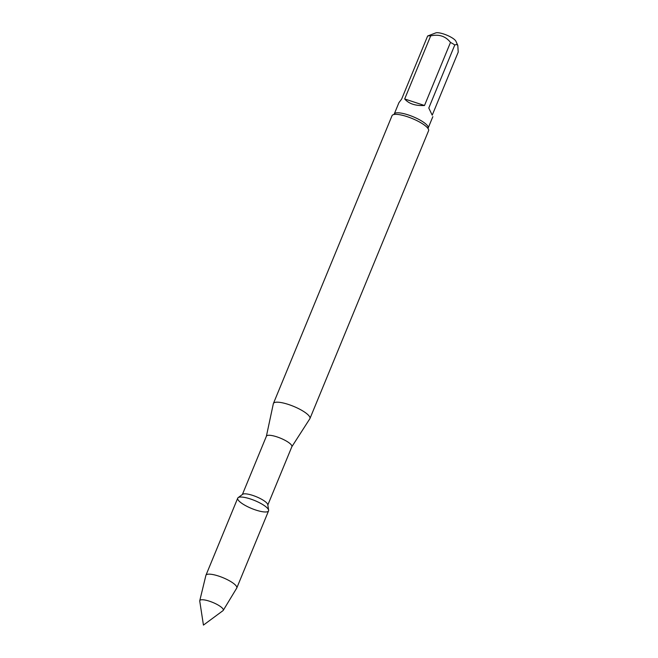 <?xml version="1.0" encoding="UTF-8"?>
<svg xmlns="http://www.w3.org/2000/svg" width="658" height="658" viewBox="0 0 658 658"><rect width="100%" height="100%" fill="white"/><g stroke="black" fill="none" stroke-linecap="round" stroke-linejoin="round"><path stroke-width="0.99" d="M428.794 108.035L432.216 115.199L458.215 52.122L457.804 45.386L456.627 44.456L454.793 44.958L428.794 108.035L432.216 115.199M404.678 98.963L424.5 105.502L450.491 42.425C445.589 36.182 438.985 34.002 430.677 35.886L404.678 98.963C408.832 103.767 415.437 105.946 424.5 105.502M432.849 116.663L428.169 128.006A18.35 4.688 -157.6 0 0 412.994 116.68A18.35 4.688 -157.6 0 0 394.249 114.023L398.921 102.681L401.643 99.078L427.642 36.001L435.752 32.9A11.293 2.887 -157.6 0 1 443.739 34.019A11.293 2.887 -157.6 0 1 452.827 38.304A11.293 2.887 -157.6 0 1 455.887 41.199L457.82 45.427M223.235 610.394L236.707 588.137A16.68 4.261 -157.6 0 0 236.781 587.989L268.563 510.871A16.68 4.261 -157.6 0 0 268.423 509.555A16.68 4.261 -157.6 0 0 253.815 500.195A16.68 4.261 -157.6 0 0 238.147 497.629A16.68 4.261 -157.6 0 0 251.52 508.453A16.68 4.261 -157.6 0 0 268.629 510.197A16.68 4.261 -157.6 0 0 268.423 509.555A16.68 4.261 -157.6 0 0 252.631 499.735A16.68 4.261 -157.6 0 0 237.719 498.155L205.938 575.273A16.68 4.261 -157.6 0 0 205.88 575.437L199.761 600.713A12.699 3.241 -157.6 0 0 199.752 601.108L203.437 625.1L222.963 610.673A12.699 3.241 -157.6 0 0 223.235 610.394A12.699 3.241 -157.6 0 0 223.185 609.275A12.699 3.241 -157.6 0 0 210.922 601.716A12.699 3.241 -157.6 0 0 199.761 600.713M291.831 446.757L309.828 418.768A19.756 5.05 -157.6 0 0 309.943 418.562A19.756 5.05 -157.6 0 0 309.77 417.007A19.756 5.05 -157.6 0 0 291.066 405.377A19.756 5.05 -157.6 0 0 273.407 403.502A19.756 5.05 -157.6 0 0 273.333 403.732L266.383 436.27M309.943 418.562L428.58 130.728A19.756 5.05 -157.6 0 0 428.407 129.174A19.756 5.05 -157.6 0 0 427.429 127.759A19.756 5.05 -157.6 0 0 412.229 118.53A19.756 5.05 -157.6 0 0 394.948 114.369A19.756 5.05 -157.6 0 0 392.045 115.668L273.407 403.502M291.782 446.831A13.76 3.512 -157.6 0 0 291.864 446.683A13.76 3.512 -157.6 0 0 291.749 445.598A13.76 3.512 -157.6 0 0 278.721 437.496A13.76 3.512 -157.6 0 0 266.416 436.196L242.391 494.495M268.629 510.197L267.781 504.678A13.76 3.512 -157.6 0 0 267.609 504.151A13.76 3.512 -157.6 0 0 255.567 496.428A13.76 3.512 -157.6 0 0 242.637 494.314L238.147 497.629M454.793 44.958A18.35 4.688 -157.6 0 0 450.491 42.425M430.677 35.886A18.35 4.688 -157.6 0 0 427.642 36.001M236.781 587.989A16.68 4.261 -157.6 0 0 236.641 586.673A16.68 4.261 -157.6 0 0 220.849 576.852A16.68 4.261 -157.6 0 0 205.938 575.273M291.864 446.683L267.831 504.982M428.169 128.006L428.087 128.705M394.249 114.023L393.813 114.582"/></g></svg>
